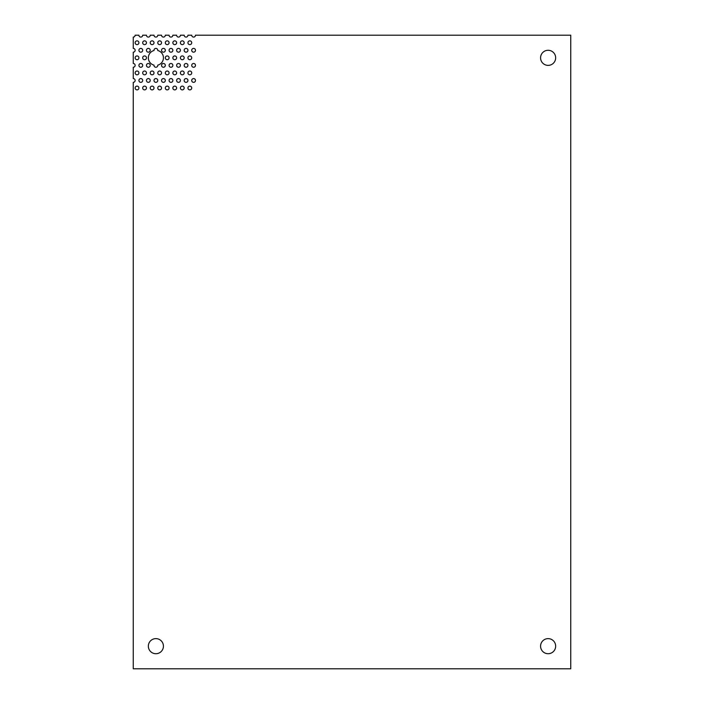 <?xml version="1.0" encoding="UTF-8"?>
<svg xmlns="http://www.w3.org/2000/svg" width="704" height="704" viewBox="0 0 704 704"><rect width="100%" height="100%" fill="white"/><g stroke="black" fill="none" stroke-linecap="round" stroke-linejoin="round"><path stroke-width="1.06" d="M548.117 653.717A7.542 7.542 0 0 1 540.575 646.175A7.542 7.542 0 0 1 548.117 638.625A7.542 7.542 0 0 1 555.658 646.175A7.542 7.542 0 0 1 548.117 653.717M155.883 653.717A7.542 7.542 0 0 1 148.342 646.175A7.542 7.542 0 0 1 155.883 638.625A7.542 7.542 0 0 1 163.425 646.175A7.542 7.542 0 0 1 155.883 653.717M548.117 65.375A7.542 7.542 0 0 1 540.575 57.825A7.542 7.542 0 0 1 548.117 50.283A7.542 7.542 0 0 1 555.658 57.825A7.542 7.542 0 0 1 548.117 65.375M137.025 44.625A1.883 1.883 0 0 1 135.142 42.742A1.883 1.883 0 0 1 137.025 40.858A1.883 1.883 0 0 1 138.917 42.742A1.883 1.883 0 0 1 137.025 44.625M144.575 44.625A1.883 1.883 0 0 1 142.683 42.742A1.883 1.883 0 0 1 144.575 40.858A1.883 1.883 0 0 1 146.458 42.742A1.883 1.883 0 0 1 144.575 44.625M152.117 44.625A1.883 1.883 0 0 1 150.225 42.742A1.883 1.883 0 0 1 152.117 40.858A1.883 1.883 0 0 1 154 42.742A1.883 1.883 0 0 1 152.117 44.625M159.658 44.625A1.883 1.883 0 0 1 157.775 42.742A1.883 1.883 0 0 1 159.658 40.858A1.883 1.883 0 0 1 161.542 42.742A1.883 1.883 0 0 1 159.658 44.625M167.2 44.625A1.883 1.883 0 0 1 165.317 42.742A1.883 1.883 0 0 1 167.2 40.858A1.883 1.883 0 0 1 169.083 42.742A1.883 1.883 0 0 1 167.2 44.625M174.742 44.625A1.883 1.883 0 0 1 172.858 42.742A1.883 1.883 0 0 1 174.742 40.858A1.883 1.883 0 0 1 176.625 42.742A1.883 1.883 0 0 1 174.742 44.625M182.283 44.625A1.883 1.883 0 0 1 180.4 42.742A1.883 1.883 0 0 1 182.283 40.858A1.883 1.883 0 0 1 184.175 42.742A1.883 1.883 0 0 1 182.283 44.625M189.825 44.625A1.883 1.883 0 0 1 187.942 42.742A1.883 1.883 0 0 1 189.825 40.858A1.883 1.883 0 0 1 191.717 42.742A1.883 1.883 0 0 1 189.825 44.625M140.8 52.175A1.883 1.883 0 0 1 138.917 50.283A1.883 1.883 0 0 1 140.8 48.4A1.883 1.883 0 0 1 142.683 50.283A1.883 1.883 0 0 1 140.8 52.175M148.342 52.175A1.883 1.883 0 0 1 146.458 50.283A1.883 1.883 0 0 1 148.342 48.4A1.883 1.883 0 0 1 150.225 50.283A1.883 1.883 0 0 1 148.342 52.175M163.425 52.175A1.883 1.883 0 0 1 161.542 50.283A1.883 1.883 0 0 1 163.425 48.4A1.883 1.883 0 0 1 165.317 50.283A1.883 1.883 0 0 1 163.425 52.175M170.975 52.175A1.883 1.883 0 0 1 169.083 50.283A1.883 1.883 0 0 1 170.975 48.4A1.883 1.883 0 0 1 172.858 50.283A1.883 1.883 0 0 1 170.975 52.175M178.517 52.175A1.883 1.883 0 0 1 176.625 50.283A1.883 1.883 0 0 1 178.517 48.4A1.883 1.883 0 0 1 180.4 50.283A1.883 1.883 0 0 1 178.517 52.175M186.058 52.175A1.883 1.883 0 0 1 184.175 50.283A1.883 1.883 0 0 1 186.058 48.4A1.883 1.883 0 0 1 187.942 50.283A1.883 1.883 0 0 1 186.058 52.175M193.6 52.175A1.883 1.883 0 0 1 191.717 50.283A1.883 1.883 0 0 1 193.6 48.4A1.883 1.883 0 0 1 195.483 50.283A1.883 1.883 0 0 1 193.6 52.175M137.025 59.717A1.883 1.883 0 0 1 135.142 57.825A1.883 1.883 0 0 1 137.025 55.942A1.883 1.883 0 0 1 138.917 57.825A1.883 1.883 0 0 1 137.025 59.717M144.575 59.717A1.883 1.883 0 0 1 142.683 57.825A1.883 1.883 0 0 1 144.575 55.942A1.883 1.883 0 0 1 146.458 57.825A1.883 1.883 0 0 1 144.575 59.717M167.2 59.717A1.883 1.883 0 0 1 165.317 57.825A1.883 1.883 0 0 1 167.2 55.942A1.883 1.883 0 0 1 169.083 57.825A1.883 1.883 0 0 1 167.2 59.717M174.742 59.717A1.883 1.883 0 0 1 172.858 57.825A1.883 1.883 0 0 1 174.742 55.942A1.883 1.883 0 0 1 176.625 57.825A1.883 1.883 0 0 1 174.742 59.717M182.283 59.717A1.883 1.883 0 0 1 180.4 57.825A1.883 1.883 0 0 1 182.283 55.942A1.883 1.883 0 0 1 184.175 57.825A1.883 1.883 0 0 1 182.283 59.717M189.825 59.717A1.883 1.883 0 0 1 187.942 57.825A1.883 1.883 0 0 1 189.825 55.942A1.883 1.883 0 0 1 191.717 57.825A1.883 1.883 0 0 1 189.825 59.717M140.8 67.258A1.883 1.883 0 0 1 138.917 65.375A1.883 1.883 0 0 1 140.8 63.483A1.883 1.883 0 0 1 142.683 65.375A1.883 1.883 0 0 1 140.8 67.258M148.342 67.258A1.883 1.883 0 0 1 146.458 65.375A1.883 1.883 0 0 1 148.342 63.483A1.883 1.883 0 0 1 150.225 65.375A1.883 1.883 0 0 1 148.342 67.258M157.758 65.138A1.883 1.883 0 0 1 155.883 67.258A1.883 1.883 0 0 1 154.018 65.138A7.542 7.542 0 0 1 154.018 50.521A1.883 1.883 0 0 1 155.883 48.4A1.883 1.883 0 0 1 157.758 50.521A7.542 7.542 0 0 1 157.758 65.138M163.425 67.258A1.883 1.883 0 0 1 161.542 65.375A1.883 1.883 0 0 1 163.425 63.483A1.883 1.883 0 0 1 165.317 65.375A1.883 1.883 0 0 1 163.425 67.258M170.975 67.258A1.883 1.883 0 0 1 169.083 65.375A1.883 1.883 0 0 1 170.975 63.483A1.883 1.883 0 0 1 172.858 65.375A1.883 1.883 0 0 1 170.975 67.258M178.517 67.258A1.883 1.883 0 0 1 176.625 65.375A1.883 1.883 0 0 1 178.517 63.483A1.883 1.883 0 0 1 180.4 65.375A1.883 1.883 0 0 1 178.517 67.258M186.058 67.258A1.883 1.883 0 0 1 184.175 65.375A1.883 1.883 0 0 1 186.058 63.483A1.883 1.883 0 0 1 187.942 65.375A1.883 1.883 0 0 1 186.058 67.258M193.6 67.258A1.883 1.883 0 0 1 191.717 65.375A1.883 1.883 0 0 1 193.6 63.483A1.883 1.883 0 0 1 195.483 65.375A1.883 1.883 0 0 1 193.6 67.258M137.025 74.8A1.883 1.883 0 0 1 135.142 72.917A1.883 1.883 0 0 1 137.025 71.025A1.883 1.883 0 0 1 138.917 72.917A1.883 1.883 0 0 1 137.025 74.8M144.575 74.8A1.883 1.883 0 0 1 142.683 72.917A1.883 1.883 0 0 1 144.575 71.025A1.883 1.883 0 0 1 146.458 72.917A1.883 1.883 0 0 1 144.575 74.8M152.117 74.8A1.883 1.883 0 0 1 150.225 72.917A1.883 1.883 0 0 1 152.117 71.025A1.883 1.883 0 0 1 154 72.917A1.883 1.883 0 0 1 152.117 74.8M159.658 74.8A1.883 1.883 0 0 1 157.775 72.917A1.883 1.883 0 0 1 159.658 71.025A1.883 1.883 0 0 1 161.542 72.917A1.883 1.883 0 0 1 159.658 74.8M167.2 74.8A1.883 1.883 0 0 1 165.317 72.917A1.883 1.883 0 0 1 167.2 71.025A1.883 1.883 0 0 1 169.083 72.917A1.883 1.883 0 0 1 167.2 74.8M174.742 74.8A1.883 1.883 0 0 1 172.858 72.917A1.883 1.883 0 0 1 174.742 71.025A1.883 1.883 0 0 1 176.625 72.917A1.883 1.883 0 0 1 174.742 74.8M182.283 74.8A1.883 1.883 0 0 1 180.4 72.917A1.883 1.883 0 0 1 182.283 71.025A1.883 1.883 0 0 1 184.175 72.917A1.883 1.883 0 0 1 182.283 74.8M189.825 74.8A1.883 1.883 0 0 1 187.942 72.917A1.883 1.883 0 0 1 189.825 71.025A1.883 1.883 0 0 1 191.717 72.917A1.883 1.883 0 0 1 189.825 74.8M140.8 82.342A1.883 1.883 0 0 1 138.917 80.458A1.883 1.883 0 0 1 140.8 78.575A1.883 1.883 0 0 1 142.683 80.458A1.883 1.883 0 0 1 140.8 82.342M148.342 82.342A1.883 1.883 0 0 1 146.458 80.458A1.883 1.883 0 0 1 148.342 78.575A1.883 1.883 0 0 1 150.225 80.458A1.883 1.883 0 0 1 148.342 82.342M155.883 82.342A1.883 1.883 0 0 1 154 80.458A1.883 1.883 0 0 1 155.883 78.575A1.883 1.883 0 0 1 157.775 80.458A1.883 1.883 0 0 1 155.883 82.342M163.425 82.342A1.883 1.883 0 0 1 161.542 80.458A1.883 1.883 0 0 1 163.425 78.575A1.883 1.883 0 0 1 165.317 80.458A1.883 1.883 0 0 1 163.425 82.342M170.975 82.342A1.883 1.883 0 0 1 169.083 80.458A1.883 1.883 0 0 1 170.975 78.575A1.883 1.883 0 0 1 172.858 80.458A1.883 1.883 0 0 1 170.975 82.342M178.517 82.342A1.883 1.883 0 0 1 176.625 80.458A1.883 1.883 0 0 1 178.517 78.575A1.883 1.883 0 0 1 180.4 80.458A1.883 1.883 0 0 1 178.517 82.342M186.058 82.342A1.883 1.883 0 0 1 184.175 80.458A1.883 1.883 0 0 1 186.058 78.575A1.883 1.883 0 0 1 187.942 80.458A1.883 1.883 0 0 1 186.058 82.342M193.6 82.342A1.883 1.883 0 0 1 191.717 80.458A1.883 1.883 0 0 1 193.6 78.575A1.883 1.883 0 0 1 195.483 80.458A1.883 1.883 0 0 1 193.6 82.342M137.025 89.883A1.883 1.883 0 0 1 135.142 88A1.883 1.883 0 0 1 137.025 86.117A1.883 1.883 0 0 1 138.917 88A1.883 1.883 0 0 1 137.025 89.883M144.575 89.883A1.883 1.883 0 0 1 142.683 88A1.883 1.883 0 0 1 144.575 86.117A1.883 1.883 0 0 1 146.458 88A1.883 1.883 0 0 1 144.575 89.883M152.117 89.883A1.883 1.883 0 0 1 150.225 88A1.883 1.883 0 0 1 152.117 86.117A1.883 1.883 0 0 1 154 88A1.883 1.883 0 0 1 152.117 89.883M159.658 89.883A1.883 1.883 0 0 1 157.775 88A1.883 1.883 0 0 1 159.658 86.117A1.883 1.883 0 0 1 161.542 88A1.883 1.883 0 0 1 159.658 89.883M167.2 89.883A1.883 1.883 0 0 1 165.317 88A1.883 1.883 0 0 1 167.2 86.117A1.883 1.883 0 0 1 169.083 88A1.883 1.883 0 0 1 167.2 89.883M174.742 89.883A1.883 1.883 0 0 1 172.858 88A1.883 1.883 0 0 1 174.742 86.117A1.883 1.883 0 0 1 176.625 88A1.883 1.883 0 0 1 174.742 89.883M182.283 89.883A1.883 1.883 0 0 1 180.4 88A1.883 1.883 0 0 1 182.283 86.117A1.883 1.883 0 0 1 184.175 88A1.883 1.883 0 0 1 182.283 89.883M189.825 89.883A1.883 1.883 0 0 1 187.942 88A1.883 1.883 0 0 1 189.825 86.117A1.883 1.883 0 0 1 191.717 88A1.883 1.883 0 0 1 189.825 89.883M142.683 35.2A1.883 1.883 0 0 1 140.8 37.083A1.883 1.883 0 0 1 138.917 35.2L135.142 35.2A1.883 1.883 0 0 1 133.258 37.083L133.258 48.4A1.883 1.883 0 0 1 135.142 50.283A1.883 1.883 0 0 1 133.258 52.175L133.258 63.483A1.883 1.883 0 0 1 135.142 65.375A1.883 1.883 0 0 1 133.258 67.258L133.258 78.575A1.883 1.883 0 0 1 135.142 80.458A1.883 1.883 0 0 1 133.258 82.342L133.258 668.8L570.742 668.8L570.742 35.2L195.483 35.2A1.883 1.883 0 0 1 193.6 37.083A1.883 1.883 0 0 1 191.717 35.2L187.942 35.2A1.883 1.883 0 0 1 186.058 37.083A1.883 1.883 0 0 1 184.175 35.2L180.4 35.2A1.883 1.883 0 0 1 178.517 37.083A1.883 1.883 0 0 1 176.625 35.2L172.858 35.2A1.883 1.883 0 0 1 170.975 37.083A1.883 1.883 0 0 1 169.083 35.2L165.317 35.2A1.883 1.883 0 0 1 163.425 37.083A1.883 1.883 0 0 1 161.542 35.2L157.775 35.2A1.883 1.883 0 0 1 155.883 37.083A1.883 1.883 0 0 1 154 35.2L150.225 35.2A1.883 1.883 0 0 1 148.342 37.083A1.883 1.883 0 0 1 146.458 35.2L142.683 35.2"/></g></svg>
